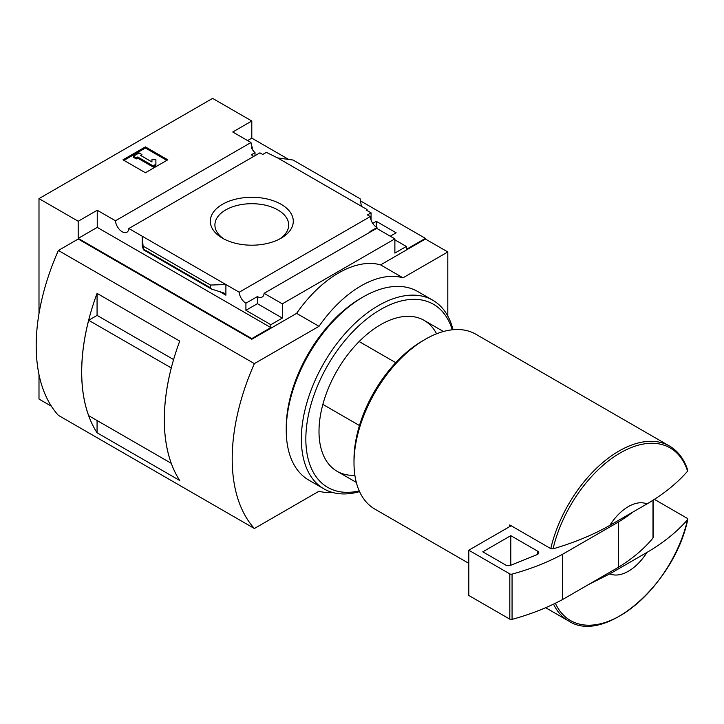 <?xml version="1.0" encoding="UTF-8"?>
<svg xmlns="http://www.w3.org/2000/svg" width="724" height="724" viewBox="0 0 724 724"><rect width="100%" height="100%" fill="white"/><g stroke="black" fill="none" stroke-linecap="round" stroke-linejoin="round"><path stroke-width="1.09" d="M253.762 156.393A9.502 5.484 60 0 1 251.382 154.755L255.02 152.646A9.502 5.484 60 0 1 251.382 147.606L252.224 147.117L252.224 149.198M255.02 152.646L255.02 155.66M252.224 147.117A9.502 5.484 60 0 1 250.984 142.528L232.757 132.003L251.798 121.017L212.603 98.383L38.996 198.611L78.201 221.236L97.242 210.25L115.46 220.766A9.502 5.484 -120 0 0 119.849 229.942A9.502 5.484 -120 0 0 126.908 232.223A9.502 5.484 -120 0 0 128.854 228.503L259.898 152.845L262.721 154.474L266.36 152.375L277.699 157.95L293.039 160.022L360.081 198.72L361.421 206.286L277.699 157.95M372.724 223.363L376.263 221.318L376.263 227.101M376.263 221.318L396.137 232.802L390.263 236.196M371.077 220.15L371.077 212.838L366.181 210.005L367.023 209.517L367.023 210.494M371.077 212.838L367.439 214.938L370.263 216.567A9.502 5.484 60 0 0 376.96 227.544L376.96 228.513M367.023 209.517L361.421 206.286M394.879 239.834L406.363 246.459L406.363 249.373L425.395 238.377L425.395 239.02L447.803 251.952L402.997 277.817A98.998 57.151 120 0 0 319.003 326.316L254.386 363.62A178.195 102.88 120 0 0 254.386 528.511L319.003 491.207A98.998 57.151 120 0 0 332.913 492.546M281.138 204.304A41.485 23.955 180 0 1 281.138 238.178A41.485 23.955 180 0 1 222.458 238.178A41.485 23.955 180 0 1 222.467 204.304A41.485 23.955 180 0 1 281.138 204.304M128.854 228.503L239.219 292.224L370.263 216.567M251.798 121.017L251.798 138.148L288.659 159.425M360.462 200.883L425.395 238.377M251.798 138.148L247.599 140.574M370.516 231.879A9.502 5.484 60 0 1 369.955 231.59L376.96 227.544M239.219 292.224A9.502 5.484 -120 0 0 245.916 303.202L257.4 296.568A9.502 5.484 -120 0 0 262.151 297.039A9.502 5.484 -120 0 0 264.097 293.329L376.652 228.341L394.879 238.857L394.879 253.083L406.363 246.459M115.46 220.766L250.984 142.528M395.757 362.679L359.149 341.538M38.996 374.598L38.996 399.069L51.404 406.227M609.88 573.833L646.921 552.448A39.594 22.86 -60 0 1 609.88 573.833L588.702 584.449M654.333 499.325L687.257 518.33L687.601 519.651C676.994 531.832 663.437 542.774 646.921 552.448M553.525 604.133A100.971 58.3 -60 0 0 568.53 620.93C604.775 645.111 674.632 584.168 687.8 519.28L687.601 519.651A99.659 57.54 -60 0 1 623.672 613.59A99.659 57.54 -60 0 1 555.353 603.246M447.803 316.026L447.803 251.952M78.201 221.236L78.201 238.377L251.798 338.606L251.798 339.248L78.201 239.02L58.382 250.468L254.386 363.62M38.996 198.611L38.996 313.601M264.097 293.329L282.324 303.845L394.879 238.857M251.798 338.606L270.839 327.61L270.839 324.696L282.324 318.071L282.324 303.845M425.395 239.02L380.598 264.884A98.998 57.151 -60 0 0 296.596 313.383L251.798 339.248M270.839 324.696L245.916 310.315L245.916 303.202M211.453 289.039L210.557 287.853L210.557 285.048L225.897 284.532L225.897 295.202L224.458 293.292L223.146 292.731L211.453 289.039L143.442 249.78L142.175 236.196L142.175 246.866L142.302 245.861L143.442 249.78M97.242 210.25L97.242 227.381L78.201 238.377M270.839 327.61L97.242 227.381M210.557 285.048L143.524 246.341M145.397 146.882L167.796 159.814L145.397 172.746L122.999 159.814L145.397 146.882L145.397 148.013L123.976 160.375M380.598 264.884L402.997 277.817M296.596 313.383L319.003 326.316M58.382 250.468A178.195 102.88 120 0 0 58.382 415.359L254.386 528.511M97.07 315.42L97.07 293.374L179.724 341.094A178.195 102.88 120 0 0 179.724 480.501L97.07 432.78L97.07 420.508M97.07 293.374A178.195 102.88 120 0 0 97.07 432.78M173.597 359.575L97.097 315.402L88.663 320.279A178.195 102.88 120 0 0 88.663 415.657L171.28 463.333M171.298 367.946L88.663 320.279M171.262 367.964A178.195 102.88 120 0 0 171.262 463.342M224.187 239.119A36.888 21.295 180 0 1 214.91 225.001A36.888 21.295 180 0 1 237.68 205.317A36.888 21.295 180 0 1 277.88 209.942A36.888 21.295 180 0 1 288.686 225.001A36.888 21.295 180 0 1 279.419 239.119M166.819 160.375L145.397 148.013M137.696 156.981L136.302 157.787L133.497 156.176L139.099 152.936L141.904 154.556L140.501 155.361L151.94 161.968L151.94 159.687L155.895 159.687L155.895 165.389L153.099 167.009L153.099 165.877L137.696 156.981L137.696 158.113L153.099 167.009M155.895 164.257L153.099 165.877M136.302 157.787L136.302 158.918L137.696 158.113M133.497 156.176L133.497 157.307L136.302 158.918M141.904 154.556L141.479 155.932M151.94 160.819L151.94 161.968M257.4 296.568L257.4 303.682L245.916 310.315M282.324 318.071L257.4 303.682M609.88 525.343A39.594 22.86 -60 0 1 646.921 503.958L609.88 525.343C593.173 534.846 574.232 542.674 553.064 548.828L550.774 548.629L509.759 524.945A100.971 58.3 120 0 0 509.343 526.801L468.799 550.213L468.799 595.472L509.814 619.156A1.982 1.14 0 0 0 512.067 619.382A197.987 114.311 0 0 0 562.602 599.517L618.595 567.191A197.987 114.311 0 0 0 653.003 538.013A1.982 1.14 0 0 0 653.193 537.525L653.193 500.058M687.257 469.831L687.601 471.152C676.994 483.342 663.437 494.275 646.921 503.958M468.799 563.344L374.914 509.144A100.971 58.3 -60 0 1 354 462.917A100.971 58.3 -60 0 1 425.395 339.248A100.971 58.3 -60 0 1 475.885 334.253L669.501 446.029A100.971 58.3 -60 0 0 550.774 548.629M354 462.917L354 459.686A97.016 56.01 -60 0 1 422.599 340.868L425.395 339.248M359.466 425.54L322.859 404.399M511.153 525.76L509.343 526.801M468.799 550.213L509.814 573.897A1.982 1.14 0 0 0 512.067 574.114A197.987 114.311 0 0 0 562.602 554.249L562.602 599.517M562.602 554.249L618.595 521.923L618.595 567.191M510.8 535.66L482.799 551.824L505.651 565.019A3.964 2.29 0 0 0 510.719 565.281L537.072 554.629A3.964 2.29 0 0 0 538.756 552.756A3.964 2.29 0 0 0 537.597 551.136L510.8 535.66L510.8 565.245M618.595 521.923A197.987 114.311 0 0 0 632.894 512.049M359.566 491.614A108.899 62.87 -60 0 1 323.909 488.845L308.795 480.112A108.899 62.87 -60 0 1 286.242 430.264L286.242 427.676A105.722 61.042 -60 0 1 360.995 298.188L363.24 296.894A108.899 62.87 -60 0 1 417.685 291.501L432.807 300.234A108.899 62.87 -60 0 1 453.025 329.719M286.242 430.264A108.899 62.87 -60 0 1 363.24 296.894M323.909 488.845A108.899 62.87 -60 0 1 323.909 363.104A108.899 62.87 -60 0 1 432.807 300.234M359.24 490.89A105.722 61.042 -60 0 1 327.737 365.312A105.722 61.042 -60 0 1 452.238 329.8M354.878 475.315A87.115 50.3 -60 0 1 319.003 431.395A87.115 50.3 -60 0 1 380.598 324.705A87.115 50.3 -60 0 1 436.572 333.818M225.897 295.202L219.915 291.736M142.7 247.165L142.175 246.866M210.557 287.853L143.524 249.156M553.064 548.828A99.659 57.54 -60 0 1 620.332 452.871A99.659 57.54 -60 0 1 687.601 471.152M653.003 500.184L653.003 538.013M509.814 573.897L509.814 619.156M512.067 574.114L512.067 619.382M537.597 551.136L537.597 554.367M443.432 331.511L424.155 320.388M687.782 470.41C684.216 459.242 678.126 451.115 669.501 446.029M568.53 620.93L545.643 607.707M356.317 482.401L337.04 471.279"/></g></svg>
